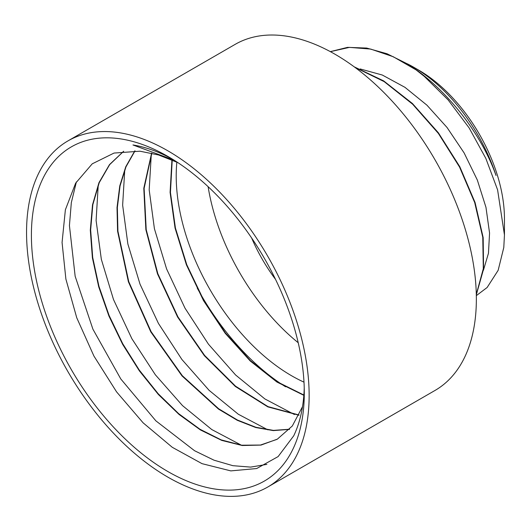 <?xml version="1.0" encoding="UTF-8"?>
<svg xmlns="http://www.w3.org/2000/svg" width="531" height="531" viewBox="0 0 531 531"><rect width="100%" height="100%" fill="white"/><g stroke="black" fill="none" stroke-linecap="round" stroke-linejoin="round"><path stroke-width="0.8" d="M251.628 237.981A117.65 67.922 -120 0 0 275.543 279.399M415.979 69.82A146.377 84.515 -120 0 0 407.908 64.158C446.418 88.677 481.219 133.367 496.014 175.462A128.409 74.134 -120 0 0 413.656 67.205L418.667 70.105A121.314 70.039 60 0 1 504.45 218.679L504.45 234.928L497.593 189.846L485.832 158.391L469.125 127.905L448.131 99.901L424.262 76.351L416.052 69.873L393.212 56.711L370.684 49.071L349.444 47.378L330.382 51.66M177.832 162.599L158.583 154.986L139.972 151.202L114.039 153.061L92.235 163.827L75.634 183.175L65.379 209.772L62.067 242.475L65.884 279.067L76.743 317.764L93.907 356.022L116.574 391.878L143.111 422.822L172.29 447.308L202.026 463.656L230.819 470.891L256.665 468.548L278.118 456.587L293.743 435.785A181.144 104.58 -120 0 0 304.23 387.803M304.296 392.741A192.965 111.41 60 0 1 167.842 471.521A192.965 111.41 60 0 1 31.402 235.187A192.965 111.41 60 0 1 167.849 156.413A192.965 111.41 60 0 1 304.296 392.741M172.097 158.942A181.144 104.58 -120 0 0 132.956 144.956L174.042 160.15M476.327 295.641L487.133 287.497L498.151 270.319L503.793 247.486L504.45 234.928M413.656 67.205A128.409 74.134 -120 0 0 407.337 63.813M302.504 406.673L292.309 425.988L277.381 439.124L261 445.091L242.202 445.509L221.732 440.398L200.399 429.924L179.007 414.419L158.391 394.513L139.368 370.864L122.648 344.373L108.908 316.011L98.7 286.806L92.394 257.827L90.303 230.169L92.513 204.807L98.958 182.684L109.472 164.637L123.643 151.262M289.455 429.373L273.312 430.601L255.736 427.528L237.271 420.3L218.467 409.069L182.04 375.955L150.777 331.875L128.389 281.762L117.577 231.204L117.019 207.561L119.767 185.89L125.741 166.794L134.834 150.85M298.966 415.229L267.843 406.879L235.352 386.488L204.342 355.677L177.6 317.047L157.481 273.837L145.866 229.671L143.795 188.279L151.594 153.127M303.838 395.329L276.97 382.068L250.227 360.987L225.217 333.309L203.512 300.639L186.421 264.863L175.051 228.065L170.093 192.375L171.938 159.891M266.874 464.373L250.652 467.101L232.863 465.68L214.006 460.185L194.552 450.719L155.862 420.837L120.789 378.961L92.905 329.167L75.163 276.312L69.428 225.582L71.333 202.576L76.391 181.907M241.313 445.157L211.75 429.539L182.518 405.618L155.357 374.793L131.887 338.732L113.501 299.53L101.341 259.354L96.104 220.498L98.228 185.153M267.876 429.844L238.3 414.233L209.068 390.305L181.894 359.474L158.43 323.412L140.031 284.191L127.871 244.014L122.641 205.145L124.765 169.807M294.433 414.532L264.856 398.92L235.618 375.005L208.444 344.174L184.98 308.119L166.581 268.898L154.415 228.722L149.184 189.852L151.295 154.508M276.916 439.389L260.469 445.044L241.658 445.204L221.228 439.9L199.968 429.254L178.681 413.676L158.192 393.73L139.301 370.107L122.707 343.69L109.087 315.427L98.958 286.342L92.706 257.508L90.648 229.969L92.825 204.707L99.231 182.677L109.645 164.65L123.696 151.255M289.581 429.234L273.438 430.389L255.882 427.282L237.443 420.034L218.672 408.777L182.312 375.696L151.109 331.676L128.754 281.656L117.922 231.184L117.351 207.568L120.052 185.903L125.986 166.82L135.027 150.857M299.066 415.016L267.996 406.613L235.565 386.183L204.621 355.425L177.931 316.854L157.853 273.737L146.217 229.651L144.12 188.326L151.82 153.18M208.112 186.673A163.17 94.206 -120 0 0 298.216 342.741M176.863 162.128A163.17 94.206 -120 0 0 303.998 382.147M303.858 395.024L277.069 381.723L250.4 360.635L225.469 333.017L203.838 300.42L186.786 264.75L175.429 228.051L170.438 192.441L172.223 160.01M483.409 270.299L488.454 253.3L489.562 233.069L485.965 207.309L477.349 180.082L464.134 152.941L447.036 127.48L426.944 105.184L404.974 87.343L382.293 75.024L360.157 68.944M476.3 294.366L483.303 268.706L482.772 237.311L474.687 202.55L459.527 167.026L438.36 133.394L412.62 104.195L384.152 81.608L354.94 67.371M407.908 64.158L387.053 53.764L366.695 48.062L347.566 47.359L330.335 51.633M476.314 294.858L483.555 269.151L483.17 237.589L475.086 202.55L459.806 166.727L438.42 132.836L412.408 103.485L383.654 80.885L354.21 66.833M197.247 288.107A181.144 104.58 -120 0 0 285.578 386.794M309.142 395.542A199.822 115.366 -120 0 0 221.918 194.446A199.822 115.366 -120 0 0 67.935 140.914A199.822 115.366 -120 0 0 67.935 371.647A199.822 115.366 -120 0 0 267.757 487.02A199.822 115.366 -120 0 0 309.142 395.542M267.757 487.02L434.969 390.477A199.822 115.366 -120 0 0 476.36 298.999A199.822 115.366 -120 0 0 389.13 97.91A199.822 115.366 -120 0 0 235.147 44.372L67.935 140.914"/></g></svg>
